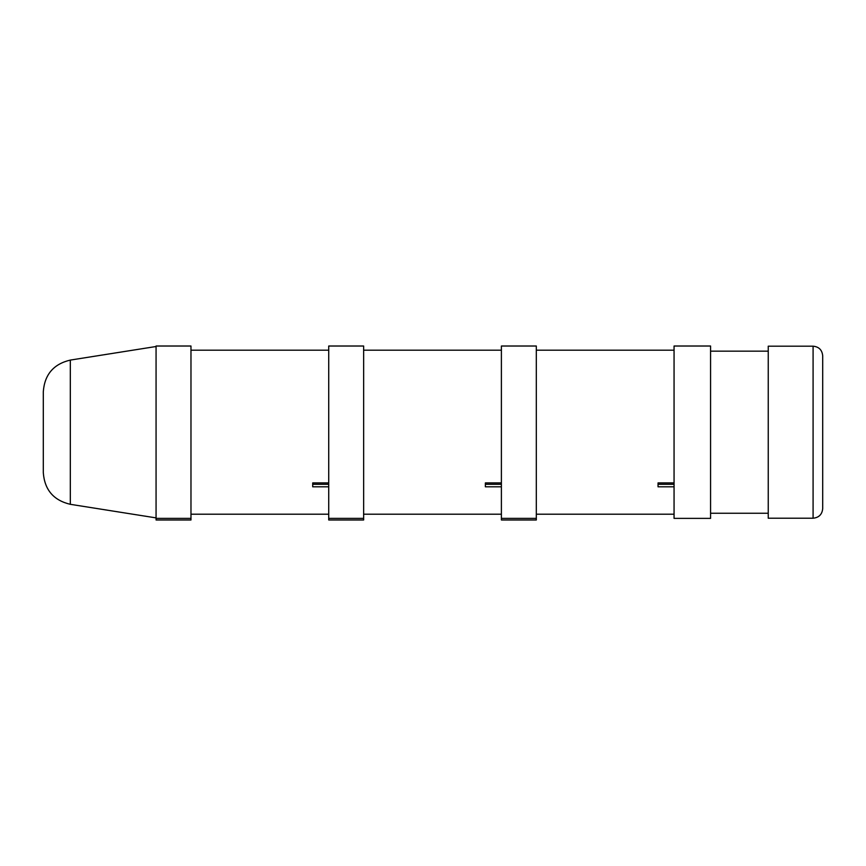 <?xml version="1.0" encoding="UTF-8"?>
<svg xmlns="http://www.w3.org/2000/svg" width="866" height="866" viewBox="0 0 866 866"><rect width="100%" height="100%" fill="white"/><g stroke="black" fill="none" stroke-linecap="round" stroke-linejoin="round"><path stroke-width="1.3" d="M43.3 432.199L43.3 472.674C44.577 489.82 53.584 500.375 70.319 504.315L70.319 360.083C53.584 364.023 44.577 374.577 43.3 391.724L43.3 432.199M156.064 518.377L156.064 519.979L190.975 519.979L190.975 346.021L156.064 346.021L156.064 518.377L190.975 518.377M328.723 482.914L312.713 482.914L312.713 486.811L328.723 486.811M328.723 484.321L312.713 484.321M710.575 432.199L710.575 346.021L674.062 346.021L674.062 518.377L710.575 518.377L710.575 432.199M813.087 346.184L768.239 346.184L768.239 518.214L813.087 518.214C818.922 517.641 822.126 514.436 822.7 508.602L822.7 355.796C822.126 349.961 818.922 346.757 813.087 346.184L813.087 518.214M328.723 518.377L328.723 519.979L363.644 519.979L363.644 346.021L328.723 346.021L328.723 518.377L363.644 518.377M501.392 482.914L485.371 482.914L485.371 486.811L501.392 486.811M501.392 484.321L485.371 484.321M501.392 518.377L501.392 519.979L536.314 519.979L536.314 346.021L501.392 346.021L501.392 518.377L536.314 518.377M674.062 482.914L658.041 482.914L658.041 486.811L674.062 486.811M674.062 484.321L658.041 484.321M70.319 504.315L156.064 517.89M70.319 360.083L156.064 346.508M328.723 350.189L190.975 350.189M328.723 514.209L190.975 514.209M710.575 513.246L768.239 513.246M710.575 351.152L768.239 351.152M501.392 350.189L363.644 350.189M501.392 514.209L363.644 514.209M674.062 350.189L536.314 350.189M674.062 514.209L536.314 514.209"/></g></svg>
